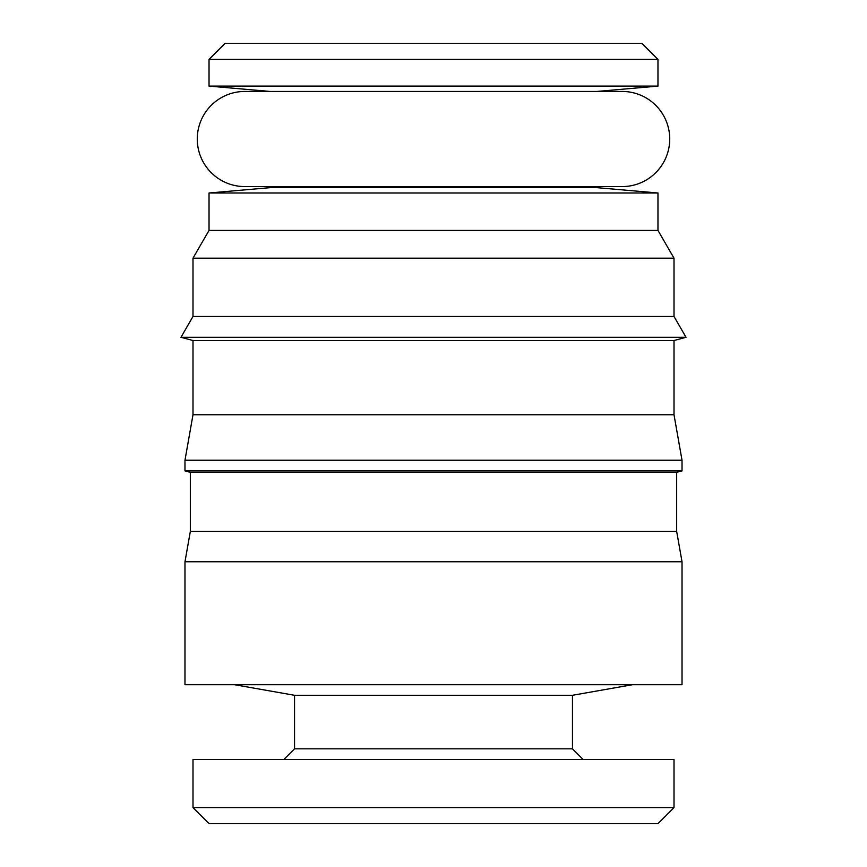 <?xml version="1.0" encoding="UTF-8"?>
<svg xmlns="http://www.w3.org/2000/svg" width="867" height="867" viewBox="0 0 867 867"><rect width="100%" height="100%" fill="white"/><g stroke="black" fill="none" stroke-linecap="round" stroke-linejoin="round"><path stroke-width="1.3" d="M572.458 695.291L572.458 748.828L294.542 748.828L294.542 695.291L572.458 695.291L632.585 684.692M294.542 695.291L234.415 684.692M294.542 748.828L283.856 759.514M572.458 748.828L583.144 759.514M192.994 807.621L674.006 807.621L674.006 759.514L192.994 759.514L192.994 807.621L209.034 823.65L657.966 823.65L674.006 807.621M244.841 91.447A47.566 47.566 0 0 0 197.275 139.013A47.566 47.566 0 0 0 244.841 186.578L622.159 186.578A47.566 47.566 0 0 0 669.725 139.013A47.566 47.566 0 0 0 622.159 91.447L244.841 91.447M184.974 684.692L682.026 684.692L682.026 561.773L184.974 561.773L184.974 684.692M184.974 561.773L190.328 531.46L676.672 531.46L682.026 561.773M676.672 531.46L676.672 472.342L682.026 470.911L682.026 460.225L184.974 460.225L184.974 470.911L682.026 470.911M190.328 531.46L190.328 472.342L676.672 472.342M190.328 472.342L184.974 470.911M184.974 460.225L192.994 414.762L674.006 414.762L682.026 460.225M674.006 414.762L674.006 340.525L686.025 337.296L180.975 337.296L192.994 340.525L674.006 340.525M192.994 414.762L192.994 340.525M180.975 337.296L192.994 316.466L674.006 316.466L686.025 337.296M674.006 316.466L674.006 258.182L192.994 258.182L192.994 316.466M192.994 258.182L209.034 230.405L657.966 230.405L674.006 258.182M657.966 230.405L657.966 192.994L209.034 192.994L209.034 230.405M275.002 186.578A10.686 10.686 0 0 1 271.425 187.543L209.034 192.994M591.998 186.578A10.686 10.686 0 0 0 595.575 187.543L657.966 192.994M596.886 91.447L657.966 86.104L657.966 59.379L209.034 59.379L209.034 86.104L657.966 86.104M270.114 91.447L209.034 86.104M209.034 59.379L225.062 43.35L641.938 43.35L657.966 59.379M271.425 187.543L595.575 187.543"/></g></svg>
